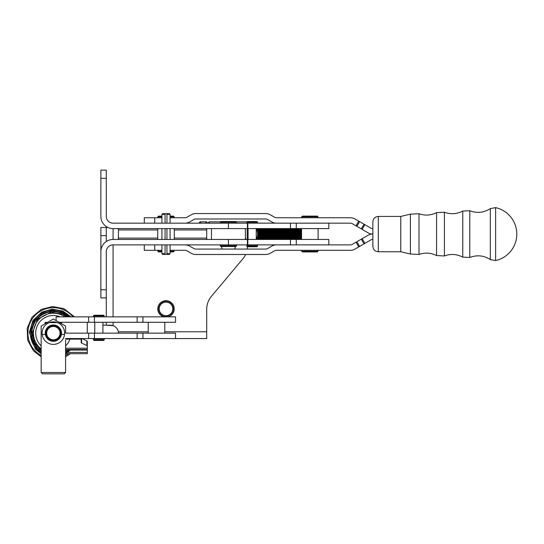 <?xml version="1.0" encoding="UTF-8"?>
<svg xmlns="http://www.w3.org/2000/svg" width="544" height="544" viewBox="0 0 544 544"><rect width="100%" height="100%" fill="white"/><g stroke="black" fill="none" stroke-linecap="round" stroke-linejoin="round"><path stroke-width="0.82" d="M106.291 227.494L100.864 227.494L100.864 275.176L100.864 227.494L106.291 227.494L106.291 241.516L106.291 235.634L100.864 235.634L106.291 235.634L106.291 227.494L107.991 227.494L106.291 227.494M118.354 331.786A8.14 8.14 0 0 0 113.077 325.659L110.969 325.196L102.911 325.196L106.291 325.196L106.291 322.286L106.291 325.196L113.077 325.659A8.14 8.14 0 0 1 118.354 331.786L118.456 333.139L118.354 331.786L118.456 333.139L118.354 331.786L148.24 331.786L118.354 331.786M110.697 325.258L111.18 325.312L110.697 325.258M111.67 325.38L112.139 325.455L111.67 325.38M100.864 297.901L100.864 251.668A12.213 12.213 0 0 1 113.077 239.455L247.418 239.455L247.418 244.882L113.077 244.882A6.786 6.786 0 0 0 106.291 251.668L106.291 316.853L106.291 297.901L100.864 297.901M142.95 338.565L142.95 333.139L142.95 338.565L137.136 338.565L175.515 338.565L175.515 333.139L175.515 338.565L142.95 338.565L142.95 333.139L175.515 333.139L142.95 333.139L175.515 333.139L175.515 338.565L206.706 338.565L206.706 309.325A20.352 20.352 0 0 1 211.473 296.242L242.971 258.699A18.999 18.999 0 0 0 245.65 254.497A18.999 18.999 0 0 1 242.971 258.699L211.473 296.242A20.352 20.352 0 0 0 206.706 309.325A20.352 20.352 0 0 1 211.473 296.242A20.352 20.352 0 0 0 206.706 309.325L206.706 338.565L65.586 338.565M221.639 246.514A6.786 6.786 0 0 0 222.149 249.07A6.786 6.786 0 0 1 221.639 246.514M234.695 249.07A6.786 6.786 0 0 0 235.205 246.514A6.786 6.786 0 0 1 234.695 249.07M174.209 308.91A8.208 8.208 0 0 0 166.002 300.703A8.208 8.208 0 0 0 163.934 316.853A8.208 8.208 0 0 1 166.002 300.703A8.208 8.208 0 0 1 168.062 316.853A8.208 8.208 0 0 0 174.209 308.91M247.241 249.07A18.999 18.999 0 0 0 247.418 246.772L256.911 246.772L257.591 246.092L246.738 246.092L247.418 246.772A18.999 18.999 0 0 1 247.241 249.07M246.065 239.442A18.999 18.999 0 0 0 245.385 237.932A18.999 18.999 0 0 1 246.065 239.442M165.022 316.853A8.004 8.004 0 0 1 158.018 308.258A8.004 8.004 0 0 1 166.328 300.907A8.004 8.004 0 0 1 174.005 308.91A8.004 8.004 0 0 1 166.981 316.853M173.067 308.91A7.072 7.072 0 0 1 162.466 315.03A7.072 7.072 0 0 1 162.466 302.784A7.072 7.072 0 0 1 173.067 308.91M172.802 308.91A6.8 6.8 0 0 1 162.602 314.799A6.8 6.8 0 0 1 162.602 303.022A6.8 6.8 0 0 1 172.802 308.91M142.95 333.139L65.586 333.139L65.586 326.087L53.373 319.036L59.004 322.286L87.298 322.286L87.298 333.139L65.586 333.139L65.586 326.087L53.373 319.036L41.154 326.087L41.154 340.19L41.154 326.087L53.373 319.036L47.62 322.354L45.363 322.354L47.151 322.626L45.091 322.626L45.091 323.809L45.363 322.354L47.627 322.354M137.136 338.565L137.136 333.139L137.136 338.565L94.479 338.565L137.136 338.565L137.136 333.139L87.298 333.139L87.298 322.286L175.515 322.286L175.515 316.853L56.1 316.853L56.1 320.606M94.105 340.469L103.591 340.469L104.264 339.789L93.425 339.789M93.425 338.837L104.264 338.837L104.264 339.789M104.264 315.908L103.591 315.228L94.092 315.228L93.412 315.908L104.264 315.908L104.264 316.853M372.871 228.67A4.073 4.073 0 0 1 370.838 228.12L359.591 221.632L356.878 226.331L368.125 232.825A9.5 9.5 0 0 0 372.871 234.097L372.871 221.85C373.198 218.559 375.006 216.75 378.304 216.424L400.778 216.424L400.778 251.763L410.414 254.021L410.414 214.166L400.778 216.424M359.591 221.632L355.069 219.014A9.5 9.5 0 0 0 350.316 217.743L276.508 217.743A4.073 4.073 0 0 1 274.475 217.199L270.368 214.832A9.5 9.5 0 0 0 265.622 213.554L195.881 213.554A9.5 9.5 0 0 0 191.134 214.832L187.027 217.199A4.073 4.073 0 0 1 184.994 217.743L170.068 217.743M356.878 226.331L352.356 223.72A4.073 4.073 0 0 0 350.316 223.169L276.508 223.169A9.5 9.5 0 0 1 271.762 221.898L267.655 219.531A4.073 4.073 0 0 0 265.622 218.987L195.881 218.987A4.073 4.073 0 0 0 193.848 219.531L189.74 221.898A9.5 9.5 0 0 1 184.994 223.169M161.928 217.743L154.727 217.743L154.727 223.169M154.727 217.743L144.289 217.743L144.289 223.169M170.068 250.315L184.994 250.315A4.073 4.073 0 0 1 187.027 250.859L191.134 253.225A9.5 9.5 0 0 0 195.881 254.497L265.622 254.497A9.5 9.5 0 0 0 270.368 253.225L274.475 250.859A4.073 4.073 0 0 1 276.508 250.315L350.316 250.315A9.5 9.5 0 0 0 355.069 249.036L359.591 246.425L356.878 241.726L368.125 235.232A9.5 9.5 0 0 1 372.871 233.961M184.994 244.882A9.5 9.5 0 0 1 189.74 246.153L193.848 248.526A4.073 4.073 0 0 0 195.881 249.07L265.622 249.07A4.073 4.073 0 0 0 267.655 248.526L271.762 246.153A9.5 9.5 0 0 1 276.508 244.882L350.316 244.882A4.073 4.073 0 0 0 352.356 244.338L356.878 241.726M144.289 244.882L144.289 250.315L154.727 250.315L154.727 244.882M154.727 250.315L161.928 250.315M359.591 246.425L370.838 239.931A4.073 4.073 0 0 1 372.871 239.387M220.279 223.169L220.279 222.224L220.959 221.53L235.885 221.53L220.959 221.544L220.279 222.224L236.552 222.21M220.279 245.834L220.959 246.514L235.885 246.514L236.565 245.834L220.279 245.834L220.279 244.882M161.928 251.26L157.855 251.26L158.535 251.94L161.928 251.94M170.068 251.94L173.461 251.94L174.141 251.26L170.068 251.26M170.068 216.791L174.141 216.791L173.461 216.118L170.068 216.118M161.928 216.118L158.535 216.118L157.855 216.791L161.928 216.791M317.982 216.791L317.302 216.118L302.376 216.118L301.696 216.791L317.982 216.791L317.982 217.743M301.696 251.26L302.376 251.94L317.302 251.94L317.982 251.26L301.696 251.26L301.696 250.315M269.729 228.589L269.729 239.442M274.475 228.589L274.475 239.442M267.356 228.589L267.356 239.442M279.521 239.442L279.521 228.589M262.902 239.442L262.902 228.589M270.028 239.442L270.028 228.589M283.975 228.589L283.975 239.442M257.856 228.589L257.856 239.442M274.774 239.442L274.774 228.589M300.22 228.589L300.22 239.442M284.274 239.442L284.274 228.589M260.528 239.442L260.528 228.589M262.602 228.589L262.602 239.442M267.648 239.442L267.648 228.589M277.148 239.442L277.148 228.589M279.228 228.589L279.228 239.442M293.774 239.442L293.774 228.589M295.848 228.589L295.848 239.442M291.4 239.442L291.4 228.589M293.474 228.589L293.474 239.442M286.647 239.442L286.647 228.589M286.348 228.589L286.348 239.442M291.101 228.589L291.101 239.442M296.147 239.442L296.147 228.589M298.228 228.589L298.228 239.442M288.728 228.589L288.728 239.442M281.901 239.442L281.901 228.589M281.602 228.589L281.602 239.442M276.855 228.589L276.855 239.442M301.022 228.589L301.022 239.442M298.52 239.442L298.52 228.589M258.148 239.442L258.148 228.589M289.02 239.442L289.02 228.589M265.275 239.442L265.275 228.589M264.976 228.589L264.976 239.442M272.401 239.442L272.401 228.589M272.102 228.589L272.102 239.442M260.229 228.589L260.229 239.442M256.238 234.899L257.033 239.442M257.598 245.296L257.598 244.868M257.598 239.442L257.598 228.589M257.591 222.21L256.911 221.53L247.418 221.53L246.738 222.21L257.591 222.21L257.591 222.761M257.033 228.589L256.238 233.118M207.386 223.169L206.836 221.816L205.748 221.802L199.798 221.816L199.247 223.169M205.748 221.802L206.162 223.169M200.471 223.169L200.886 221.802M170.068 244.882L170.068 253.701L166.947 253.701L166.947 244.882M166.947 239.455L166.947 228.602M166.947 223.169L166.947 214.35L170.068 214.35L170.068 223.169M166.947 253.701L166.947 254.381L165.05 254.381L165.05 253.701L161.928 253.701L161.928 244.882M165.05 253.701L165.05 244.882M165.05 239.455L165.05 228.602M165.05 223.169L165.05 214.35L161.928 214.35L161.928 223.169M165.05 214.35L165.05 213.676L162.608 213.676L161.928 214.35M170.068 214.35L169.395 213.676L166.947 213.676L166.947 214.35M166.947 213.676L165.05 213.676M165.05 254.381L162.608 254.381L161.928 253.701M170.068 253.701L169.395 254.381L166.947 254.381M247.214 228.602L247.214 239.442M207.869 223.169L209.222 221.816L209.222 223.169M495.618 234.097L495.618 207.618L490.321 208.624L490.321 259.57L495.618 260.576L495.618 234.097M378.304 216.424L378.304 251.763C375.006 251.444 373.198 249.635 372.871 246.337L372.871 234.097M211.46 239.442L209.426 239.455M247.418 244.868L328.834 244.868L328.834 239.442L245.385 239.442M275.998 223.156L236.565 223.156M220.279 223.156L209.426 223.169M328.834 223.156L296.269 223.156M328.834 223.169L328.834 228.589L247.418 228.589M246.738 246.092L246.738 245.14L257.591 245.14L257.591 246.092M211.46 228.602L211.46 239.455L245.385 239.462L245.385 228.602L211.46 228.602M228.419 223.169L113.077 223.169A6.786 6.786 0 0 1 106.291 216.39L106.291 170.15L100.864 170.15L100.864 216.39A12.213 12.213 0 0 0 113.077 228.602L247.418 228.602L247.418 223.169L228.419 223.169L228.419 228.602M118.354 228.602L118.504 229.956L157.719 229.956M174.277 229.956L206.706 229.956L206.706 228.602M118.504 229.956L118.354 239.455M206.706 229.956L206.706 239.455M174.277 239.455L174.277 228.602M87.298 322.286L58.997 322.286M61.649 323.809L61.649 322.626L59.588 322.626L61.377 322.354L59.119 322.354L61.377 322.354L61.649 323.809M57.406 322.626L49.341 322.626L57.406 322.626M137.136 333.139L88.665 333.139L88.665 338.565L94.479 338.565L88.665 338.565L88.665 333.139L87.298 333.139M66.633 349.493L87.298 349.493L65.586 349.493L87.298 349.493L87.298 350.037L87.298 348.221L65.586 348.221L87.298 348.221L87.298 341.394A1.36 0.68 0 0 0 86.884 340.904L82.062 338.565L86.884 340.904L86.884 345.603L86.884 340.904A1.36 0.68 0 0 1 87.298 341.394L87.298 346.093A1.36 0.68 0 0 0 86.884 345.603L81.6 343.046A1.36 0.68 0 0 1 81.192 342.557L81.192 338.565L81.192 342.557A1.36 0.68 0 0 0 81.6 343.046L86.884 345.603A1.36 0.68 0 0 1 87.298 346.093L87.298 349.493L66.633 349.493L65.586 350.288M87.298 350.037L87.298 353.682L65.824 353.682L87.298 353.682L87.298 350.037L70.441 350.037L87.298 350.037M87.298 344.06L87.298 347.704L87.298 344.06M41.16 326.087L45.091 323.809M45.886 333.139A7.487 7.487 0 0 0 57.113 339.619A7.487 7.487 0 0 0 57.113 326.658A7.487 7.487 0 0 0 45.886 333.139M46.689 333.139A6.684 6.684 0 0 0 56.712 338.926A6.684 6.684 0 0 0 56.712 327.352A6.684 6.684 0 0 0 46.689 333.139M45.227 333.139A8.14 8.14 0 0 1 57.44 326.087A8.14 8.14 0 0 1 57.44 340.19A8.14 8.14 0 0 1 45.227 333.139M65.586 340.19L65.586 372.49L41.16 372.49L41.16 340.197M42.106 333.139A11.261 11.261 0 0 0 59.004 342.89A11.261 11.261 0 0 0 59.004 323.388A11.261 11.261 0 0 0 42.106 333.139A11.261 11.261 0 0 0 59.004 342.89A11.261 11.261 0 0 0 59.004 323.388A11.261 11.261 0 0 0 42.106 333.139M64.552 334.499L61.397 334.499M45.342 334.499L42.187 334.499M65.586 372.49L64.226 373.85L42.514 373.85L41.16 372.49M60.234 316.853A17.673 17.673 0 0 0 41.16 345.909A17.673 17.673 0 0 1 60.234 316.853M65.586 345.909A17.673 17.673 0 0 0 69.999 339.109M113.077 228.602L113.077 239.455L113.077 228.602M113.077 244.882L113.077 316.853L113.077 244.882M113.077 322.286L113.077 325.659L113.077 322.286M164.791 331.786L206.706 331.786L164.791 331.786M94.479 338.565L94.479 333.139M88.665 322.286L88.665 316.853M142.95 322.286L142.95 316.853M137.136 322.286L137.136 316.853M94.479 322.286L94.479 316.853M364.868 224.679L362.154 229.378M364.024 224.189L361.311 228.888M358.748 221.143L356.034 225.842M358.748 246.915L356.034 242.209M364.024 243.868L361.311 239.163M364.868 243.379L362.154 238.68M287.388 228.589L287.388 239.442M287.987 228.589L287.987 239.442M268.988 228.589L268.988 239.442M273.734 228.589L273.734 239.442M266.614 228.589L266.614 239.442M285.015 228.589L285.015 239.442M285.607 228.589L285.607 239.442M280.269 228.589L280.269 239.442M268.389 228.589L268.389 239.442M270.769 228.589L270.769 239.442M271.361 228.589L271.361 239.442M275.516 228.589L275.516 239.442M276.107 228.589L276.107 239.442M282.642 228.589L282.642 239.442M283.234 228.589L283.234 239.442M280.86 228.589L280.86 239.442M263.643 228.589L263.643 239.442M299.86 228.589L299.86 239.442M264.234 228.589L264.234 239.442M296.888 228.589L296.888 239.442M297.48 228.589L297.48 239.442M292.142 228.589L292.142 239.442M292.733 228.589L292.733 239.442M289.762 228.589L289.762 239.442M290.36 228.589L290.36 239.442M261.27 228.589L261.27 239.442M277.889 228.589L277.889 239.442M278.487 228.589L278.487 239.442M294.515 228.589L294.515 239.442M295.106 228.589L295.106 239.442M273.142 228.589L273.142 239.442M299.261 228.589L299.261 239.442M266.016 228.589L266.016 239.442M258.896 228.589L258.896 239.442M261.861 228.589L261.861 239.442M259.488 228.589L259.488 239.442M410.414 254.021L419.009 254.47L419.009 213.717L410.414 214.166M419.009 254.47C425.014 252.362 430.868 252.729 436.567 255.558L436.567 212.636C430.868 215.465 425.014 215.825 419.009 213.717M436.567 255.558L444.407 255.972L444.407 212.221L436.567 212.636M444.407 255.972C450.69 253.647 456.804 254.034 462.747 257.122L462.747 211.072C456.804 214.159 450.69 214.547 444.407 212.221M490.321 259.57C483.82 255.422 476.972 254.728 469.778 257.489L469.778 210.698C476.972 213.466 483.82 212.772 490.321 208.624M296.269 244.868L296.269 239.442M290.455 244.868L290.455 239.442M247.806 244.868L247.806 239.442M296.269 228.589L296.269 223.169M290.455 228.589L290.455 223.169M247.806 228.589L247.806 223.156M106.291 289.762L100.864 289.762M228.419 244.882L228.419 239.455M118.504 238.102L157.719 238.102M174.277 238.102L206.706 238.102M106.291 178.296L100.864 178.296M88.665 338.565L88.665 333.139M81.6 343.046L81.6 338.565L81.6 343.046M65.586 339.109L81.192 339.109L65.586 339.109M67.714 352.403L87.298 352.403L67.714 352.403M65.586 355.49A25.473 25.473 0 0 0 68.435 353.682M72.957 316.853A25.473 25.473 0 0 0 33.701 316.955A25.473 25.473 0 0 0 41.16 355.49M64.858 316.853A19.924 19.924 0 0 0 37.352 321.286A19.924 19.924 0 0 0 41.16 348.888M65.586 350.792A21.461 21.461 0 0 0 67.272 349.493M67.354 316.853A21.461 21.461 0 0 0 36.38 320.022A21.461 21.461 0 0 0 41.16 350.792M65.586 352.662A23.025 23.025 0 0 0 69.584 349.493M69.652 316.853A23.025 23.025 0 0 0 35.353 318.804A23.025 23.025 0 0 0 41.16 352.662M47.94 322.164A12.24 12.24 0 0 0 47.58 322.354M41.154 332.33A12.24 12.24 0 0 0 41.154 333.948M148.24 322.286L148.24 333.139M164.791 322.286L164.791 333.139M94.772 322.286L94.772 333.139M102.911 322.286L102.911 333.139M94.092 340.469L93.412 339.789L93.412 338.837M93.412 315.908L93.412 316.853M236.565 223.169L236.565 222.224L235.885 221.544L236.565 222.21M236.565 245.834L236.565 244.882M174.141 251.26L174.141 250.315M157.855 251.26L157.855 250.315M174.141 217.743L174.141 216.791M157.855 217.743L157.855 216.791M301.696 216.791L301.696 217.743M317.982 250.315L317.982 251.26M161.928 228.602L161.928 239.455M170.068 228.602L170.068 239.455M209.222 221.816L220.667 221.816M236.171 221.816L247.126 221.816M495.856 260.515A27.139 27.139 0 0 0 495.856 207.672M378.304 251.763L400.778 251.763M469.778 210.698L462.747 211.072M469.778 257.489L462.747 257.122M301.56 228.589L301.56 239.442M318.118 228.589L318.118 239.442M248.091 228.589L248.091 239.442M256.238 228.589L256.238 239.442M246.738 222.21L246.738 223.156M157.719 239.455L157.719 228.602M41.16 356.816L33.388 350.758L27.669 340.17L27.2 328.148L32.062 317.145L41.276 309.4L52.537 306.51L63.954 308.686L74.46 316.853M70.339 353.682L65.586 356.816M41.16 350.288L34.66 342.788L32.314 333.139L37.631 319.158L51.163 312.202L62.73 314.282L66.715 316.853M41.16 352.07L36.944 348.561L31.838 339.762L31.117 329.616L34.938 320.185L42.514 313.398L52.312 310.631L62.322 312.46L68.945 316.853M68.87 349.493L65.586 352.07M41.16 353.824L35.353 349.024L29.362 332.384L32.892 320.586L41.8 312.093L52.238 309.148L62.914 311.093L71.033 316.853M70.965 349.493L65.586 353.824"/></g></svg>

